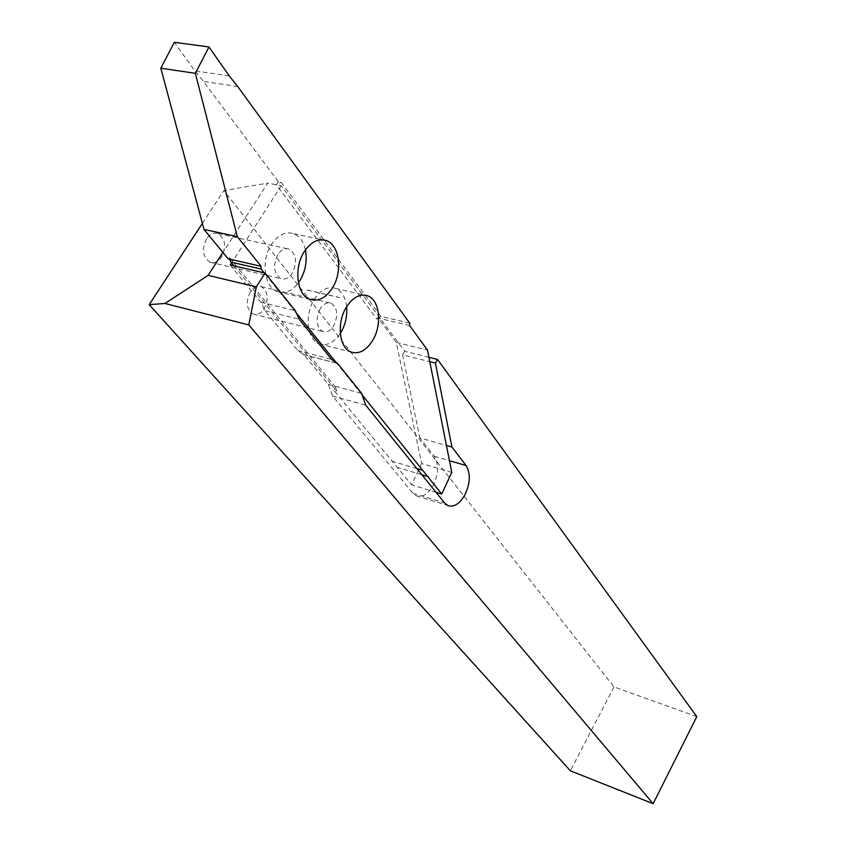 <?xml version="1.0" encoding="UTF-8"?>
<svg xmlns="http://www.w3.org/2000/svg" width="846" height="846" viewBox="0 0 846 846"><rect width="100%" height="100%" fill="white"/><g stroke="black" fill="none" stroke-linecap="round" stroke-linejoin="round"><path stroke-width="0.63" stroke-dasharray="4.23 3.17" d="M277.816 254.635C272.708 265.623 273.723 273.639 280.861 278.672C285.102 279.984 288.92 278.133 292.314 273.131C297.39 262.197 296.354 254.202 289.205 249.147C285.028 247.857 281.232 249.686 277.816 254.635M206.593 238.847C201.581 249.475 202.712 257.269 210.009 262.239C214.313 263.55 218.152 261.795 221.525 256.973C226.527 246.387 225.364 238.604 218.046 233.623C213.795 232.322 209.977 234.067 206.593 238.847M320.222 308.748C315.378 319.238 316.214 326.82 322.717 331.495C326.725 332.721 330.374 330.86 333.662 325.9C338.474 315.463 337.617 307.902 331.103 303.206C327.148 301.99 323.521 303.841 320.222 308.748M250.3 291.902C245.541 302.054 246.482 309.446 253.144 314.067C257.226 315.304 260.906 313.528 264.174 308.748C268.912 298.627 267.949 291.257 261.266 286.625C257.237 285.398 253.578 287.154 250.3 291.902M230.239 265.02L260.885 302.276L264.957 310.704L297.813 350.561L303.968 354.685L328.364 384.359L332.573 395.991L412.911 493.207L416.369 495.83C422.228 497.585 427.716 494.35 432.845 486.122C438.693 474.373 439.169 464.433 434.273 456.29L419.859 437.921L446.445 445.482M696.787 716.636L613.974 686.931L223.841 190.614L267.717 183.117L222.9 252.457M428.922 357.308L404.705 351.249L281.263 185.708L267.717 183.117M202.384 223.397L223.841 190.614M613.974 686.931L570.394 770.812M281.263 185.708L231.571 262.958M404.705 351.249L402.569 354.823L429.789 361.676M402.569 354.823L419.859 437.921M328.364 384.359L361.676 393.432M303.968 354.685L337.681 363.537M260.885 302.276L295.265 310.683M346.638 306.728C345.485 297.274 341.805 291.172 335.619 288.423C327.91 286.043 320.835 289.639 314.363 299.23C304.211 314.649 307.109 339.891 319.206 343.857C326.894 346.236 333.927 342.767 340.314 333.44M305.417 249.93C303.513 241.607 299.6 236.203 293.699 233.708C285.567 231.191 278.154 234.754 271.471 244.409C260.653 260.409 264.206 287.323 277.382 291.595C284.943 294.027 291.955 291.109 298.427 282.818M307.13 289.988L339.489 297.528M409.75 323.183L380.88 316.319L281.136 182.26L278.292 181.721L203.495 81.417L194.887 70.884L174.329 42.3M278.292 181.721L276.335 184.756L281.136 182.26M451.785 472.385L421.615 463.492L396.245 342.376L377.876 317.641L376.946 319.175L276.335 184.756M421.615 463.492L411.621 484.853L333.863 390.228L336.56 390.968L335.64 387.299L333.863 390.228M335.64 387.299L229.435 257.554L228.346 259.236M361.771 394.448L336.687 363.22M295.656 312.121L264.111 272.846M380.88 316.319L376.946 319.175M233.972 265.877L336.56 390.968M229.869 259.585L229.435 257.554M396.245 342.376L427.484 350.107M377.876 317.641L379.336 317.99M416.951 468.642L392.269 461.292M237.768 86.578L203.495 81.417M436.028 492.298L411.621 484.853M434.273 456.29L449.469 460.7M412.911 493.207L444.658 502.989M332.573 395.991L365.768 405.192M297.813 350.561L331.6 359.402M264.957 310.704L299.251 319.196M409.739 323.214L380.848 316.33M409.644 325.594L378.077 318.054M421.921 474.807L398.18 467.69M229.266 75.918L194.887 70.884M210.009 262.239L280.861 278.672M253.144 314.067L322.717 331.495M416.369 495.83L448.063 505.622M302.783 354.294L336.507 363.146M261.266 286.625L331.103 303.206M218.046 233.623L289.205 249.147M319.206 343.857L351.069 352.021M277.382 291.595L309.89 299.325M307.14 290.083L339.447 297.644M293.699 233.708L322.389 239.767M335.619 288.423L364.393 295.064"/><path stroke-width="1.27" d="M222.9 252.457L208.084 275.384L256.317 286.868L265.073 273.068L295.265 310.683L299.251 319.196L331.6 359.402L337.681 363.537L361.676 393.432L365.768 405.192L444.658 502.989L448.063 505.622C453.847 507.357 459.304 504.047 464.433 495.693C470.302 483.775 470.852 473.718 466.072 465.522L451.944 447.048L435.415 363.103L437.562 359.465L428.922 357.308M653.154 803.7L248.819 324.927L164.959 303.471L149.213 304.634L570.394 770.812L653.154 803.7L696.787 716.636L437.562 359.465M149.213 304.634L202.384 223.397M231.571 262.958L230.239 265.02L265.073 273.068M164.959 303.471L208.084 275.384M248.819 324.927L256.317 286.868M429.789 361.676L435.415 363.103M446.445 445.482L451.944 447.048M346.553 306.876C336.38 322.538 339.087 348.076 351.069 352.021C358.884 354.421 366.011 350.678 372.452 340.779C382.392 325.245 379.886 299.907 367.724 295.825C360.1 293.456 353.046 297.136 346.553 306.876M340.314 333.44L340.674 332.869C345.411 324.779 347.399 316.066 346.638 306.728M304.327 251.569C293.467 267.822 296.819 295.074 309.89 299.325C318.159 301.885 325.625 298.162 332.288 288.179C342.873 272.074 339.754 245.033 326.471 240.624C318.413 238.107 311.032 241.755 304.327 251.569M298.427 282.818L299.865 280.703C305.533 271.048 307.384 260.79 305.417 249.93M203.992 229.393L237.324 236.647L261.107 266.31L228.082 258.77L203.992 229.393L160.814 68.219L174.329 42.3L208.973 46.964L229.266 75.918L237.768 86.578L409.75 323.183L409.644 325.594L427.484 350.107L451.785 472.385L441.749 494.043L436.028 492.298M228.082 258.77L229.869 259.585L230.873 262.101L233.972 265.877M237.324 236.647L195.352 73.316L208.973 46.964M261.107 266.31L261.054 269.028L230.873 262.101M441.749 494.043L361.771 394.448M336.687 363.22L295.656 312.121M264.111 272.846L261.054 269.028L230.863 262.07M195.352 73.316L160.814 68.219M422.736 470.355L416.951 468.642M449.469 460.7L466.072 465.522M428.552 476.784L421.921 474.807M322.389 239.767L326.471 240.624M364.393 295.064L367.724 295.825"/></g></svg>
